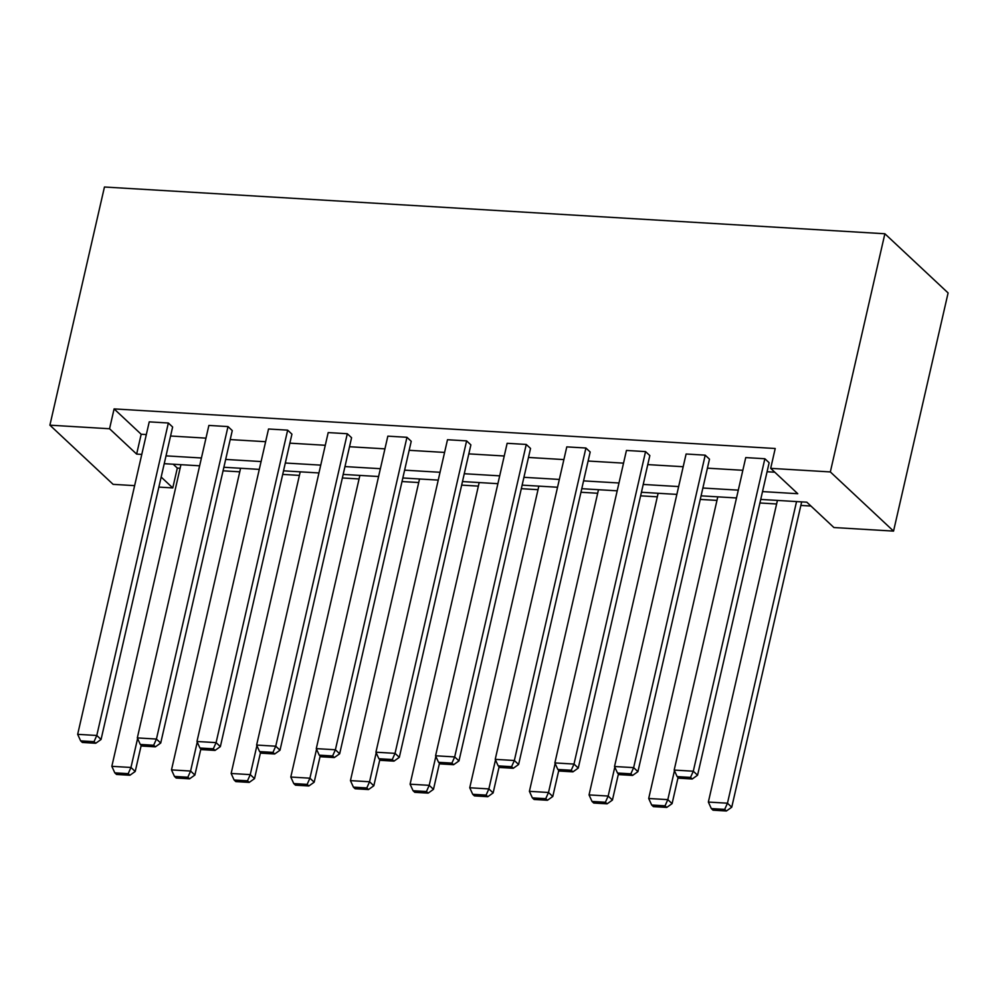 <?xml version="1.0" encoding="UTF-8"?>
<svg xmlns="http://www.w3.org/2000/svg" width="998" height="998" viewBox="0 0 998 998"><rect width="100%" height="100%" fill="white"/><g stroke="black" fill="none" stroke-linecap="round" stroke-linejoin="round"><path stroke-width="1.5" d="M173.203 464.22L177.32 468.074L172.766 487.922L158.869 487.099M134.63 485.639L113.123 484.354L49.9 425.173L104.453 187.013L884.877 233.757L948.1 292.938L893.547 531.111L833.904 527.53L806.821 502.181L760.738 499.424M177.32 468.074L180.114 468.249M223.065 470.819L239.757 471.817M282.708 474.399L299.412 475.397M342.364 477.967L359.068 478.965M402.007 481.535L418.711 482.545M461.662 485.115L478.366 486.113M521.318 488.683L538.022 489.694M580.961 492.264L597.665 493.262M640.616 495.831L657.32 496.829M700.272 499.412L716.963 500.41M759.915 502.98L776.619 503.978M800.858 505.437L810.937 506.036M232.272 430.575L228.006 426.583L156.437 739.056L160.715 743.048L232.272 430.575M140.281 744.446L141.99 746.042L155.376 746.841L153.667 745.244L140.281 744.446L137.325 737.909L208.881 425.435L228.006 426.583M351.583 437.723L347.304 433.731L275.735 746.205L280.014 750.197L351.583 437.723M259.592 751.594L261.301 753.191L274.687 753.989L272.978 752.392L259.592 751.594L256.623 745.057L328.192 432.583L347.304 433.731M470.881 444.871L466.615 440.879L395.046 753.353L399.312 757.345L470.881 444.871M378.891 758.73L380.6 760.339L393.985 761.137L392.276 759.54L378.891 758.73L375.922 752.205L447.491 439.731L466.615 440.879M590.18 452.019L585.913 448.015L514.344 760.501L518.611 764.493L590.18 452.019M498.189 765.878L499.898 767.487L513.284 768.285L511.575 766.689L498.189 765.878L495.22 759.353L566.789 446.879L585.913 448.015M709.478 459.167L705.212 455.163L633.643 767.637L637.922 771.641L709.478 459.167M617.5 773.026L619.209 774.623L632.582 775.434L630.873 773.824L617.5 773.026L614.531 766.501L686.1 454.015L705.212 455.163M762.522 491.59L797.764 493.711L770.681 468.349L775.221 448.501L114.096 408.906L141.18 434.255L146.332 434.567M170.558 436.014L205.975 438.134M230.214 439.582L265.63 441.702M289.869 443.162L325.286 445.283M349.512 446.73L384.929 448.851M409.168 450.31L444.584 452.431M468.823 453.878L504.227 455.999M528.466 457.458L563.882 459.579M588.121 461.026L623.538 463.147M647.764 464.606L683.181 466.727M707.42 468.174L742.836 470.295M767.075 471.742L774.797 472.216M769.134 462.735L764.867 458.743L693.298 771.217L697.565 775.209L769.134 462.735M677.143 776.606L678.852 778.203L692.238 779.001L690.529 777.405L677.143 776.606L674.174 770.069L745.743 457.595L764.867 458.743M649.835 455.587L645.556 451.595L574 764.069L578.266 768.073L649.835 455.587M557.845 769.458L559.554 771.055L572.939 771.853L571.23 770.256L557.845 769.458L554.876 762.921L626.445 450.447L645.556 451.595M530.537 448.439L526.258 444.447L454.689 756.921L458.968 760.925L530.537 448.439M438.546 762.31L440.255 763.907L453.628 764.705L451.919 763.108L438.546 762.31L435.577 755.773L507.146 443.299L526.258 444.447M411.226 441.303L406.959 437.299L335.39 749.772L339.669 753.777L411.226 441.303M319.235 755.162L320.944 756.758L334.33 757.557L332.621 755.96L319.235 755.162L316.279 748.625L387.835 436.151L406.959 437.299M291.927 434.155L287.661 430.15L216.092 742.624L220.358 746.629L291.927 434.155M199.937 748.013L201.646 749.61L215.032 750.421L213.323 748.812L199.937 748.013L196.968 741.489L268.537 429.003L287.661 430.15M172.629 427.007L168.35 423.002L96.794 735.476L101.06 739.481L172.629 427.007M80.638 740.865L82.347 742.462L95.733 743.273L94.024 741.664L80.638 740.865L77.669 734.341L149.238 421.855L168.35 423.002M49.9 425.173L109.555 428.753L136.639 454.102L141.778 454.414M114.096 408.906L109.555 428.753M770.681 468.349L830.336 471.929L884.877 233.757M161.165 477.056L172.766 487.922M736.499 497.965L701.083 495.844M676.844 494.397L641.427 492.276M617.201 490.829L581.784 488.696M557.545 487.249L522.129 485.128M497.89 483.681L462.473 481.56M438.247 480.1L402.83 477.98M378.591 476.533L343.175 474.412M318.936 472.952L283.532 470.831M259.293 469.384L223.876 467.264M199.637 465.804L164.221 463.683M893.547 531.111L830.336 471.929M166.017 455.861L201.434 457.982M225.673 459.429L261.077 461.55M285.316 463.01L320.732 465.13M344.971 466.577L380.388 468.698M404.627 470.158L440.031 472.279M464.27 473.726L499.686 475.846M523.925 477.306L559.342 479.427M583.568 480.874L618.985 482.995M643.223 484.442L678.64 486.575M702.879 488.022L738.295 490.143M141.18 434.255L136.639 454.102M674.174 770.069L693.298 771.217L690.529 777.405M697.565 775.209L692.238 779.001M796.554 501.57L727.467 803.203L708.355 802.055L777.43 500.422M724.698 809.39L711.325 808.592L713.021 810.189L726.407 810.987L724.698 809.39L727.467 803.203L731.746 807.207L801.668 501.869M708.355 802.055L711.325 808.592M726.407 810.987L731.746 807.207M614.531 766.501L633.643 767.637L630.873 773.824M637.922 771.641L632.582 775.434M554.876 762.921L574 764.069L571.23 770.256M578.266 768.073L572.939 771.853M674.448 770.668L667.824 799.635L648.7 798.487L717.787 496.854M665.055 805.823L651.669 805.012L653.378 806.621L666.764 807.419L665.055 805.823L667.824 799.635L672.091 803.627L678.079 777.479M648.7 798.487L651.669 805.012M666.764 807.419L672.091 803.627M614.805 767.1L608.169 796.055L589.045 794.907L658.131 493.274M605.399 802.242L592.014 801.444L593.723 803.041L607.108 803.839L605.399 802.242L608.169 796.055L612.435 800.059L618.436 773.899M589.045 794.907L592.014 801.444M607.108 803.839L612.435 800.059M495.22 759.353L514.344 760.501L511.575 766.689M518.611 764.493L513.284 768.285M555.15 763.52L548.513 792.487L529.402 791.339L598.488 489.706M545.744 798.674L532.371 797.876L534.08 799.473L547.453 800.271L545.744 798.674L548.513 792.487L552.792 796.479L558.78 770.331M529.402 791.339L532.371 797.876M547.453 800.271L552.792 796.479M435.577 755.773L454.689 756.921L451.919 763.108M458.968 760.925L453.628 764.705M495.495 759.952L488.87 788.907L469.746 787.771L538.833 486.126M486.101 795.094L472.715 794.296L474.424 795.893L487.81 796.703L486.101 795.094L488.87 788.907L493.137 792.911L499.125 766.751M469.746 787.771L472.715 794.296M487.81 796.703L493.137 792.911M375.922 752.205L395.046 753.353L392.276 759.54M399.312 757.345L393.985 761.137M435.852 756.372L429.215 785.339L410.091 784.191L479.177 482.558M426.445 791.526L413.06 790.728L414.769 792.325L428.154 793.123L426.445 791.526L429.215 785.339L433.481 789.331L439.482 763.183M410.091 784.191L413.06 790.728M428.154 793.123L433.481 789.331M316.279 748.625L335.39 749.772L332.621 755.96M339.669 753.777L334.33 757.557M376.196 752.804L369.559 781.758L350.448 780.623L419.534 478.978M366.802 787.946L353.417 787.148L355.126 788.744L368.499 789.555L366.802 787.946L369.559 781.758L373.838 785.763L379.826 759.615M350.448 780.623L353.417 787.148M368.499 789.555L373.838 785.763M256.623 745.057L275.735 746.205L272.978 752.392M280.014 750.197L274.687 753.989M316.541 749.236L309.916 778.19L290.792 777.043L359.879 475.41M307.147 784.378L293.761 783.58L295.47 785.177L308.856 785.975L307.147 784.378L309.916 778.19L314.183 782.195L320.171 756.035M290.792 777.043L293.761 783.58M308.856 785.975L314.183 782.195M196.968 741.489L216.092 742.624L213.323 748.812M220.358 746.629L215.032 750.421M256.898 745.656L250.261 774.623L231.149 773.475L300.223 471.829M247.492 780.81L234.106 779.999L235.815 781.609L249.201 782.407L247.492 780.81L250.261 774.623L254.54 778.615L260.528 752.467M231.149 773.475L234.106 779.999M249.201 782.407L254.54 778.615M137.325 737.909L156.437 739.056L153.667 745.244M160.715 743.048L155.376 746.841M197.242 742.088L190.606 771.042L171.494 769.895L240.58 468.262M187.849 777.23L174.463 776.432L176.172 778.028L189.558 778.827L187.849 777.23L190.606 771.042L194.884 775.047L200.872 748.887M171.494 769.895L174.463 776.432M189.558 778.827L194.884 775.047M77.669 734.341L96.794 735.476L94.024 741.664M101.06 739.481L95.733 743.273M137.599 738.508L130.963 767.474L111.838 766.327L180.925 464.694M128.193 773.662L114.807 772.851L116.517 774.46L129.902 775.259L128.193 773.662L130.963 767.474L135.229 771.466L141.217 745.319M111.838 766.327L114.807 772.851M129.902 775.259L135.229 771.466"/></g></svg>
